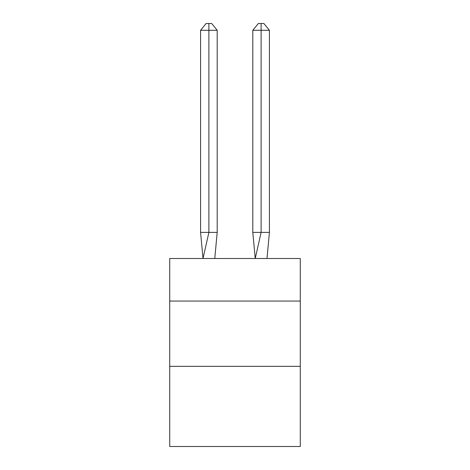<?xml version="1.0" encoding="UTF-8"?>
<svg xmlns="http://www.w3.org/2000/svg" width="470" height="470" viewBox="0 0 470 470"><rect width="100%" height="100%" fill="white"/><g stroke="black" fill="none" stroke-linecap="round" stroke-linejoin="round"><path stroke-width="0.7" d="M169.723 301.059L300.277 301.059L300.277 258.5L169.723 258.5L169.723 446.5L300.277 446.5L300.277 366.341L169.723 366.341M300.277 366.341L300.277 301.059M217.199 232.392L217.199 30.286L208.892 30.286L208.892 232.392L200.578 232.392L203.017 258.5L208.892 232.392L208.892 30.286L208.892 232.392L208.892 30.286L208.892 232.392L208.892 30.286L208.892 232.392L208.892 30.286L208.892 232.392L208.892 30.286L208.892 232.392L208.892 30.286L208.892 232.392L208.892 30.286L208.892 232.392L208.892 30.286L208.892 232.392L208.892 30.286L208.892 232.392L208.892 30.286L208.892 232.392L208.892 30.286L208.892 232.392L208.892 30.286L208.892 232.392L208.892 30.286L208.892 232.392L208.892 30.286L208.892 232.392L208.892 30.286L208.892 232.392L217.199 232.392L214.767 258.5M200.578 30.286L206.118 23.5L208.892 23.5L208.892 30.286L200.578 30.286L200.578 232.392M208.892 23.5L211.659 23.5L217.199 30.286M269.422 232.392L261.108 232.392L261.108 30.286L269.422 30.286L269.422 232.392L266.983 258.5M252.801 232.392L261.108 232.392L255.234 258.5L252.801 232.392L252.801 30.286L258.341 23.5L263.882 23.5L269.422 30.286M261.108 23.5L261.108 30.286L252.801 30.286"/></g></svg>
